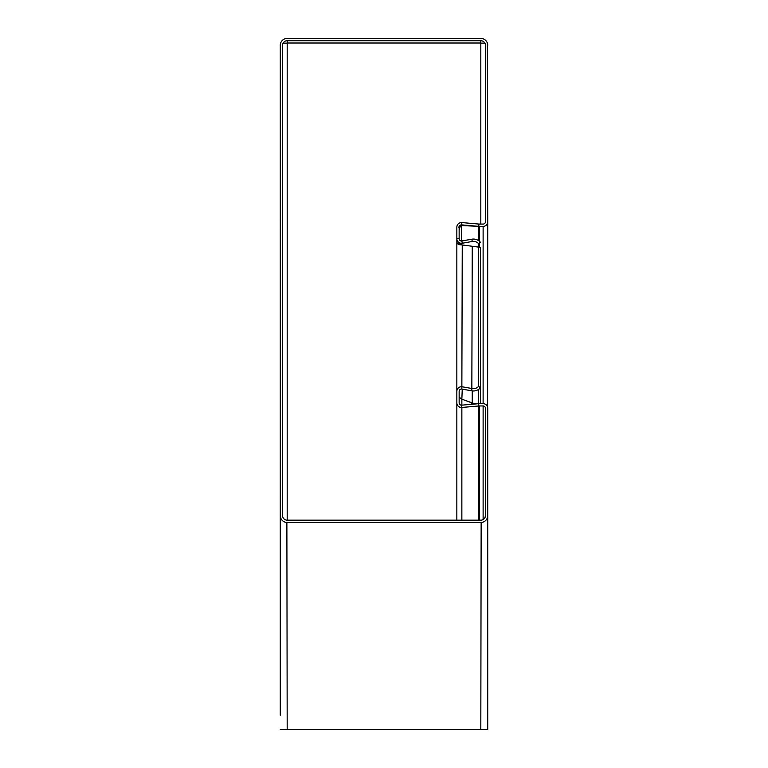 <?xml version="1.0" encoding="UTF-8"?>
<svg xmlns="http://www.w3.org/2000/svg" width="768" height="768" viewBox="0 0 768 768"><rect width="100%" height="100%" fill="white"/><g stroke="black" fill="none" stroke-linecap="round" stroke-linejoin="round"><path stroke-width="1.15" d="M461.856 222.576L461.654 224.87A2.304 2.304 0 0 0 459.149 227.165L459.149 238.694A2.304 2.304 0 0 0 461.856 240.96L462.25 243.235A4.608 4.608 0 0 1 456.845 238.694L456.845 227.165A4.608 4.608 0 0 1 461.856 222.576L478.848 224.064A4.608 4.608 0 0 0 479.251 224.083L483.12 224.083A2.304 2.304 0 0 0 485.424 221.779L485.424 45.312A4.608 4.608 0 0 0 480.816 40.704L287.184 40.704A4.608 4.608 0 0 0 282.576 45.312L282.576 515.568A4.608 4.608 0 0 0 287.184 520.176L480.816 520.176A4.608 4.608 0 0 0 485.424 515.568L485.424 408.259A2.304 2.304 0 0 0 483.12 405.955L483.12 519.562M480.278 226.387L480.931 226.416A4.608 4.608 0 0 0 481.68 226.387M459.149 230.141L459.955 227.146L461.654 225.715A4.608 4.589 90 0 1 462.787 225.629L477.744 226.282M461.856 244.934L458.803 244.608L456.864 243.216L456.845 238.694L459.149 238.694M460.128 244.608L459.149 243.13L456.845 243.13M484.877 43.123L480.816 43.123L480.816 40.704M287.184 520.176L287.184 43.123L283.123 43.123L287.184 43.123L287.184 40.704M461.654 224.87L478.646 226.358A6.912 6.912 0 0 0 479.251 226.387L483.12 226.387A4.608 4.608 0 0 0 487.728 221.779L487.334 43.123M280.291 44.794L280.272 599.933M280.272 715.19L280.272 515.568A6.912 6.912 0 0 0 287.184 522.48L287.184 522.566A4.608 4.608 0 0 0 287.712 522.605L480.058 522.605A4.608 4.608 0 0 0 480.816 522.538L481.018 522.48M480.355 403.651L480.355 247.315L461.453 244.867M459.149 243.13L456.845 242.938L456.845 391.344A4.608 4.608 0 0 1 462.25 386.803L472.243 388.56A6.912 6.912 0 0 0 478.627 386.323L478.627 247.315M478.627 386.323L480.355 387.85A9.216 9.216 0 0 1 471.84 390.835L461.856 389.069L462.25 244.934L458.803 244.608M459.955 227.146L458.448 227.146L461.453 225.802M456.845 403.066L456.845 391.344M462.586 225.619L462.787 225.619A4.608 4.589 90 0 1 462.989 225.629L477.542 226.262M485.251 222.662L485.424 221.434M487.728 221.779L487.603 407.174M487.718 407.914L487.728 729.6L280.272 729.6M480.355 247.315L473.443 246.451M478.627 403.68L478.627 389.376M282.576 515.453L282.624 516.221M286.877 522.48L287.184 729.6M286.675 522.461L287.184 522.566M480.816 729.6L481.142 522.47M485.107 517.248L485.424 515.222M487.728 515.568L487.728 729.6L487.728 515.568A6.912 6.912 0 0 1 480.816 522.48L287.184 522.48M472.243 390.893L472.243 402.864L475.402 403.958M471.84 404.275L471.84 402.864L461.856 399.178L473.443 403.363M459.149 397.19L461.856 399.178L461.856 405.149M462.25 389.146L461.856 399.178M456.845 402.931L456.845 520.176M456.845 402.864A4.608 4.608 0 0 0 461.856 407.462L461.654 405.168A2.304 2.304 0 0 1 459.149 402.864L459.149 391.344A2.304 2.304 0 0 1 461.856 389.069M461.856 240.96L471.84 239.203A9.216 9.216 0 0 1 480.355 242.189L478.627 243.706A6.912 6.912 0 0 0 472.243 241.478L462.25 243.235M461.654 405.168L478.646 403.68A6.912 6.912 0 0 1 479.251 403.651L483.12 403.651A4.608 4.608 0 0 1 487.728 408.259M461.856 520.176L461.856 407.462L478.848 405.974L478.646 403.68M479.251 520.176L479.251 405.955A4.608 4.608 0 0 0 478.848 405.974L478.848 520.176M479.251 405.955L483.12 405.955M487.728 45.312A6.912 6.912 0 0 0 480.816 38.4L287.184 38.4A6.912 6.912 0 0 0 280.272 45.312M480.816 43.008L287.184 43.008M480.816 43.123L480.816 224.083M472.243 246.269L471.84 390.835M461.654 225.715L461.654 240.989M461.654 243.302L461.654 244.877M478.848 224.064L478.646 240.672M478.646 243.686L478.646 247.056M479.251 226.387L479.251 241.123M479.251 243.158L479.251 247.142M483.12 226.387L483.12 403.651M471.84 239.203L472.243 241.478"/></g></svg>
